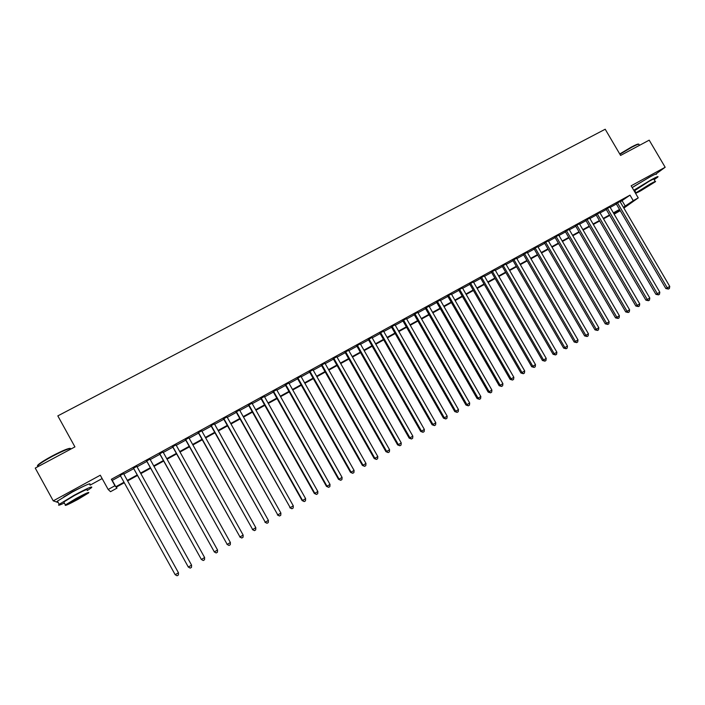 <?xml version="1.0" encoding="UTF-8"?>
<svg xmlns="http://www.w3.org/2000/svg" width="705" height="705" viewBox="0 0 705 705"><rect width="100%" height="100%" fill="white"/><g stroke="black" fill="none" stroke-linecap="round" stroke-linejoin="round"><path stroke-width="1.06" d="M82.626 486.723L72.465 491.702L63.644 497.007M650.671 176.514L633.874 186.464M116.378 487.084L116.968 488.142L110.518 491.693L108.173 489.482L114.933 485.754L115.779 486.75L124.001 482.229M655.985 173.968L665.167 167.261L649.199 140.154L620.594 155.435L605.207 129.235L57.819 415.88L74.933 446.891L35.25 468.094L53.254 500.867L58.233 502.55M90.099 485.146L102.146 478.563M620.224 210.654L614.205 214.153L619.907 210.108M613.676 213.245L614.205 214.153M123.587 473.645L120.264 475.47M136.84 466.384L133.501 468.208M149.998 459.166L146.64 461.008M163.058 452.011L159.682 453.853M176.03 444.899L172.637 446.758M188.914 437.831L185.503 439.7M201.709 430.817L198.281 432.703M214.417 423.855L210.971 425.741M227.036 416.937L223.573 418.832M239.568 410.063L236.096 411.976M252.02 403.242L248.521 405.163M264.384 396.466L260.876 398.395M276.66 389.733L273.135 391.672M288.865 383.053L285.313 384.992M300.973 376.408L297.422 378.356M313.011 369.817L309.433 371.773M324.961 363.26L321.374 365.225M336.84 356.756L333.236 358.73M348.631 350.288L345.018 352.271M360.352 343.864L356.721 345.855M371.993 337.483L368.345 339.484M383.555 331.147L379.898 333.148M395.038 324.846L391.372 326.864M406.45 318.598L402.767 320.616M417.792 312.377L414.099 314.404M429.054 306.208L425.344 308.235M440.246 300.066L436.527 302.11M451.367 293.976L447.64 296.021M462.418 287.922L458.673 289.966M473.399 281.903L469.645 283.956M484.309 275.919L480.537 277.99M495.139 269.98L491.367 272.051M505.917 264.075L502.127 266.155M516.615 258.215L512.817 260.295M527.252 252.381L523.436 254.47M537.818 246.591L533.993 248.68M548.323 240.837L544.489 242.934M558.757 235.109L554.914 237.215M569.129 229.425L565.278 231.54M579.431 223.776L575.571 225.891M589.671 218.162L585.811 220.286M599.858 212.584L595.981 214.708M609.975 207.041L606.088 209.165M620.241 201.894L630.006 195.144L111.355 479.285L112.271 480.405L120.493 475.893M123.824 474.068L133.738 468.631M137.07 466.807L146.878 461.431M150.227 459.589L159.92 454.276M163.296 452.434L172.875 447.173M176.268 445.313L185.741 440.123M189.151 438.254L198.519 433.117M201.947 431.24L211.209 426.164M214.655 424.269L223.811 419.255M227.274 417.351L236.325 412.39M239.806 410.477L248.759 405.569M252.249 403.657L261.106 398.801M264.613 396.88L273.364 392.077M276.898 390.147L285.551 385.397M289.094 383.458L297.651 378.77M301.202 376.814L309.662 372.178M313.24 370.222L321.603 365.631M325.19 363.665L333.465 359.127M337.069 357.153L345.247 352.667M348.86 350.685L356.95 346.252M360.572 344.26L368.574 339.88M372.214 337.88L380.118 333.544M383.776 331.544L391.592 327.261M395.267 325.243L402.996 321.004M406.679 318.986L414.32 314.8M418.012 312.773L425.573 308.631M429.283 306.596L436.756 302.498M440.475 300.462L447.86 296.408M451.597 294.364L458.893 290.354M462.639 288.301L469.865 284.344M473.619 282.282L480.757 278.369M484.529 276.307L491.588 272.43M495.359 270.359L502.348 266.534M506.137 264.454L513.037 260.674M516.836 258.594L523.656 254.849M527.472 252.76L534.214 249.059M538.038 246.97L544.709 243.304M548.534 241.207L555.135 237.594M558.968 235.488L565.489 231.91M569.34 229.804L575.791 226.27M579.651 224.155L586.022 220.656M589.891 218.532L596.192 215.078M600.07 212.954L606.3 209.535M610.186 207.411L616.346 204.027M620.03 201.524L616.135 203.666M108.173 489.482L100.295 475.214L53.254 500.867M111.355 479.285L114.933 485.754M630.006 195.144L633.231 200.652L638.245 197.893L623.863 208.081M665.167 167.261L631.151 185.803L638.245 197.893M124.283 482.731L116.166 487.199L116.968 488.142M619.783 209.887L613.623 213.28M609.737 215.413L603.515 218.841M599.638 220.982L593.346 224.446M589.477 226.578L583.105 230.086M579.254 232.209L572.812 235.752M568.961 237.867L562.449 241.463M558.607 243.569L552.015 247.199M548.19 249.306L541.528 252.98M537.712 255.078L530.962 258.797M527.155 260.885L520.343 264.648M516.545 266.737L509.645 270.535M505.864 272.615L498.884 276.457M495.113 278.537L488.054 282.423M484.291 284.494L477.153 288.424M473.399 290.486L466.19 294.461M462.445 296.523L455.148 300.541M451.411 302.595L444.035 306.666M440.317 308.711L432.852 312.817M429.142 314.862L421.59 319.021M417.898 321.048L410.266 325.261M406.582 327.287L398.863 331.535M395.188 333.553L387.38 337.862M383.723 339.872L375.827 344.225M372.187 346.226L364.194 350.623M360.563 352.623L352.482 357.074M348.869 359.065L340.7 363.56M337.105 365.543L328.838 370.099M325.252 372.073L316.889 376.673M313.32 378.638L304.868 383.291M301.308 385.256L292.76 389.962M289.217 391.91L280.572 396.668M277.047 398.616L268.297 403.427M264.789 405.357L255.95 410.231M252.452 412.152L243.507 417.078M240.035 418.999L230.984 423.978M227.521 425.882L218.374 430.922M214.928 432.817L205.675 437.911M202.247 439.797L192.888 444.952M189.478 446.829L180.013 452.046M176.62 453.914L167.05 459.184M163.675 461.035L153.99 466.375M150.641 468.217L140.85 473.61M137.51 475.443L127.605 480.898M623.414 207.314L633.231 200.652M127.323 480.396L137.237 474.941M140.568 473.108L150.359 467.715M153.716 465.873L163.401 460.541M166.768 458.682L176.347 453.412M179.74 451.544L189.204 446.336M192.615 444.458L201.974 439.303M205.402 437.417L214.655 432.324M218.101 430.429L227.248 425.388M230.711 423.485L239.753 418.506M243.234 416.593L252.179 411.667M255.668 409.746L264.516 404.873M268.023 402.943L276.774 398.131M280.299 396.192L288.944 391.425M292.487 389.477L301.035 384.771M304.595 382.815L313.046 378.162M316.624 376.197L324.979 371.597M328.565 369.623L336.831 365.067M340.427 363.084L348.605 358.589M352.218 356.598L360.299 352.148M363.93 350.156L371.914 345.758M375.562 343.749L383.458 339.405M387.115 337.387L394.923 333.086M398.589 331.068L406.318 326.82M410.002 324.793L417.633 320.59M421.326 318.554L428.878 314.404M432.588 312.359L440.052 308.252M443.771 306.199L451.156 302.137M454.884 300.083L462.18 296.065M465.926 294.011L473.143 290.037M476.897 287.966L484.027 284.044M487.789 281.965L494.848 278.087M498.62 276.007L505.6 272.165M509.389 270.086L516.28 266.287M520.078 264.199L526.899 260.445M530.706 258.347L537.448 254.637M541.264 252.531L547.935 248.865M551.759 246.759L558.351 243.128M562.193 241.013L568.706 237.426M572.548 235.311L578.999 231.769M582.85 229.645L589.221 226.138M593.09 224.005L599.382 220.542M603.26 218.409L609.49 214.981M613.368 212.84L619.528 209.456M622.154 200.846L625.335 206.257M112.271 480.405L115.779 486.75M616.029 203.489L665.837 288.548L667.274 287.851L617.413 202.723M669.75 286.406L669.415 288.486L668.428 289.059L667.274 287.851L669.75 286.406L619.924 201.348M668.428 289.059L665.837 288.548M619.739 153.972L631.398 147.063C635.945 144.666 638.333 143.705 638.571 144.19M638.986 144.604C639.47 143.582 637.056 144.472 631.75 147.257L619.907 154.263M654.161 179.696L657.712 177.122C658.946 175.897 656.69 176.832 650.962 179.925L633.777 190.271M656.143 174.443C657.36 173.21 655.104 174.126 649.367 177.219L632.2 187.574M634.729 190.632L649.049 181.317C653.183 179.079 654.804 178.409 653.923 179.29L655.201 181.449M640.898 190.711L655.368 181.749C656.258 180.877 654.637 181.564 650.512 183.793L635.998 192.782C635.108 193.655 636.738 192.967 640.898 190.711M648.776 185.045L639.426 190.835L642.581 189.504L651.913 183.723L648.776 185.045M634.394 191.328L634.967 191.029M38.167 466.031C37.083 466.128 37.206 465.6 38.528 464.445C41.163 462.295 45.781 459.431 52.39 455.871C62.912 450.416 68.94 447.948 70.482 448.459M71.029 448.979C70.703 447.631 64.552 450.046 52.558 456.232C45.79 459.88 41.049 462.806 38.361 465.018L37.982 466.631M87.314 490.539L91.5 487.684C93.219 485.666 87.411 488.212 74.078 495.307L59.211 504.331C57.493 505.837 59.202 505.397 64.34 503.026M89.755 484.529C91.465 482.476 85.64 484.987 72.289 492.064L57.44 501.105C56.391 501.995 56.523 502.242 57.845 501.837M64.049 502.489L63.776 501.986L74.466 495.5C84.062 490.389 88.248 488.556 87.023 490.001M77.999 499.36L88.627 492.918C89.87 491.5 85.693 493.341 76.096 498.47L65.398 504.947C64.234 506.34 68.438 504.48 77.999 499.36M76.44 498.629L69.557 502.806C68.799 503.705 71.505 502.506 77.665 499.211L84.521 495.051C85.314 494.135 82.617 495.333 76.44 498.629M605.983 208.988L655.906 294.346L657.307 293.659L607.349 208.248M659.809 292.205L659.475 294.285L658.479 294.866L657.307 293.659L659.809 292.205L609.869 206.865M658.479 294.866L655.906 294.346M595.875 214.531L645.903 300.171L647.287 299.502L597.214 213.8M649.798 298.03L649.472 300.118L648.468 300.709L647.287 299.502L649.798 298.03L599.752 212.408M648.468 300.709L645.903 300.171M585.705 220.11L635.848 306.032L637.205 305.38L587.018 219.387M639.735 303.899L639.409 305.988L638.404 306.578L637.205 305.38L639.735 303.899L589.574 217.986M638.404 306.578L635.848 306.032M575.465 225.715L625.723 311.936L627.053 311.293L576.76 225.01M629.6 309.812L629.283 311.901L628.27 312.491L627.053 311.293L629.6 309.812L579.325 223.6M628.27 312.491L625.723 311.936M565.172 231.355L615.535 317.867L616.849 317.241L566.432 230.667M619.404 315.752L619.096 317.849L618.073 318.44L616.849 317.241L619.404 315.752L569.023 229.248M618.073 318.44L615.535 317.867M554.809 237.039L605.287 323.842L606.573 323.234L556.051 236.36M609.146 321.727L608.838 323.833L607.807 324.432L606.573 323.234L609.146 321.727L558.651 234.932M607.807 324.432L605.287 323.842M544.383 242.749L594.976 329.852L596.236 329.261L545.591 242.088M598.827 327.746L598.519 329.852L597.487 330.451L596.236 329.261L598.827 327.746L548.217 240.652M597.487 330.451L594.976 329.852M533.888 248.504L584.604 335.906L585.829 335.324L535.077 247.852M588.437 333.8L588.137 335.906L587.098 336.514L585.829 335.324L588.437 333.8L537.712 246.406M587.098 336.514L584.604 335.906M523.33 254.285L574.152 341.995L575.359 341.423L524.494 253.65M577.985 339.898L577.695 342.004L576.646 342.621L575.359 341.423L577.985 339.898L527.146 252.196M576.646 342.621L574.152 341.995M512.711 260.11L563.648 348.12L564.82 347.565L513.839 259.493M567.463 346.032L567.173 348.138L566.124 348.755L564.82 347.565L567.463 346.032L516.509 258.03M566.124 348.755L563.648 348.12M502.022 265.97L553.072 354.28L554.218 353.751L503.123 265.362M556.879 352.2L556.597 354.315L555.531 354.932L554.218 353.751L556.879 352.2L505.811 263.89M555.531 354.932L553.072 354.28M491.262 271.866L542.427 360.484L543.546 359.973L492.337 271.275M546.225 358.413L545.943 360.528L544.877 361.154L543.546 359.973L546.225 358.413L495.033 269.795M544.877 361.154L542.427 360.484M480.431 277.805L531.711 366.732L532.804 366.23L481.48 277.224M535.5 364.661L535.227 366.785L534.152 367.411L532.804 366.23L535.5 364.661L484.194 275.734M534.152 367.411L531.711 366.732M469.53 283.771L520.933 373.015L522 372.531L470.552 283.216M524.705 370.953L524.441 373.077L523.357 373.712L522 372.531L524.705 370.953L473.293 281.718M523.357 373.712L520.933 373.015M458.567 289.781L510.085 379.343L511.116 378.876L459.554 289.244M513.848 377.281L513.584 379.413L512.491 380.048L511.116 378.876L513.848 377.281L462.313 287.728M512.491 380.048L510.085 379.343M447.534 295.836L499.166 385.705L500.171 385.256L448.486 295.307M502.912 383.652L502.656 385.785L501.563 386.428L500.171 385.256L502.912 383.652L451.262 293.791M501.563 386.428L499.166 385.705M436.421 301.925L488.168 392.112L489.147 391.68L437.347 301.414M491.914 390.068L491.658 392.2L490.557 392.844L489.147 391.68L491.914 390.068L440.14 299.881M490.557 392.844L488.168 392.112M425.238 308.05L477.109 398.563L478.06 398.149L426.137 307.556M480.836 396.527L480.59 398.66L479.479 399.312L478.06 398.149L480.836 396.527L428.948 306.014M479.479 399.312L477.109 398.563M413.985 314.219L465.979 405.049L466.895 404.652L414.857 313.743M469.689 403.022L469.451 405.163L468.332 405.816L466.895 404.652L469.689 403.022L417.686 312.192M468.332 405.816L465.979 405.049M402.661 320.423L454.769 411.579L455.659 411.209L403.498 319.964M458.47 409.561L458.241 411.702L457.113 412.363L455.659 411.209L458.47 409.561L406.344 318.404M457.113 412.363L454.769 411.579M391.257 326.671L443.489 418.162L444.344 417.801L392.068 326.23M447.181 416.144L446.952 418.294L445.816 418.955L444.344 417.801L447.181 416.144L394.932 324.661M445.816 418.955L443.489 418.162M379.783 332.963L432.13 424.78L432.958 424.436L380.559 332.54M435.813 422.771L435.584 424.921L434.447 425.591L432.958 424.436L435.813 422.771L383.441 330.953M434.447 425.591L432.13 424.78M368.239 339.29L420.7 431.442L421.493 431.116L368.979 338.885M424.366 429.442L424.154 431.601L423 432.271L421.493 431.116L424.366 429.442L371.879 337.29M423 432.271L420.7 431.442M356.607 345.661L409.191 438.149L409.957 437.84L357.32 345.274M412.848 436.157L412.637 438.316L411.482 438.986L409.957 437.84L412.848 436.157L360.237 343.67M411.482 438.986L409.191 438.149M344.904 352.077L397.611 444.899L398.343 444.617L345.582 351.707M401.251 442.916L401.048 445.075L399.885 445.754L398.343 444.617L401.251 442.916L348.526 350.094M399.885 445.754L397.611 444.899M333.121 358.537L385.952 451.693L386.648 451.429L333.765 358.184M389.583 449.719L389.38 451.887L388.208 452.566L386.648 451.429L389.583 449.719L336.726 356.563M388.208 452.566L385.952 451.693M321.269 365.031L374.214 458.532L374.875 458.294L321.877 364.705M377.827 456.576L377.633 458.735L376.452 459.431L374.875 458.294L377.827 456.576L324.855 363.066M376.452 459.431L374.214 458.532M309.328 371.579L362.396 465.423L363.022 465.203L309.9 371.262M365.992 463.467L365.807 465.635L364.626 466.331L363.022 465.203L365.992 463.467L312.897 369.623M364.626 466.331L362.396 465.423M297.307 378.162L350.5 472.359L351.099 472.156L297.845 377.871M354.086 470.411L353.91 472.588L352.712 473.284L351.099 472.156L354.086 470.411L300.868 376.214M352.712 473.284L350.5 472.359M285.208 384.798L338.523 479.338L339.087 479.153L285.71 384.525M342.092 477.4L341.925 479.576L340.718 480.281L339.087 479.153L342.092 477.4L288.75 382.85M340.718 480.281L338.523 479.338M273.029 391.469L326.468 486.362L326.988 486.203L273.487 391.213M330.019 484.441L329.852 486.617L328.645 487.322L326.988 486.203L330.019 484.441L276.554 389.539M328.645 487.322L326.468 486.362M260.762 398.193L314.324 493.438L314.818 493.306L261.194 397.964M317.867 491.526L317.708 493.712L316.483 494.416L314.818 493.306L317.867 491.526L264.269 396.272M316.483 494.416L314.324 493.438M248.416 404.961L302.101 500.568L302.551 500.453L248.803 404.749M305.626 498.664L305.476 500.85L304.243 501.563L302.551 500.453L305.626 498.664L251.905 403.048M304.243 501.563L302.101 500.568M235.981 411.773L290.213 507.644L236.334 411.579M293.306 505.846L293.157 508.032L291.923 508.754L290.213 507.644L293.306 505.846L239.462 409.869M291.923 508.754L289.799 507.741M223.467 418.638L277.779 514.888L223.776 418.462M280.898 513.073L280.757 515.267L279.515 515.998L277.779 514.888L280.898 513.073L226.931 416.734M279.515 515.998L277.409 514.967M210.865 425.538L265.265 522.185L211.139 425.388M268.402 520.361L268.27 522.555L267.019 523.286L265.265 522.185L268.402 520.361L214.302 423.652M267.019 523.286L264.93 522.238M198.175 432.5L252.663 529.534L198.405 432.368M255.818 527.692L255.695 529.887L254.435 530.627L252.663 529.534L255.818 527.692L201.604 430.623M254.435 530.627L252.364 529.561M185.397 439.497L239.973 536.928L185.591 439.391M243.155 535.077L243.04 537.28L241.771 538.021L239.973 536.928L243.155 535.077L188.808 437.629M241.771 538.021L239.718 536.928M172.531 446.556L227.195 544.383L172.681 446.468M230.394 542.515L230.288 544.718L229.01 545.467L227.195 544.383L230.394 542.515L175.924 444.696M229.01 545.467L226.975 544.357M159.568 453.65L214.329 551.883L159.691 453.588M217.554 549.997L217.448 552.209L216.162 552.958L214.329 551.883L217.554 549.997L162.943 451.799M216.162 552.958L214.153 551.839M146.525 460.806L201.366 559.435L146.596 460.762M204.617 557.54L204.52 559.752L203.225 560.51L201.366 559.435L204.617 557.54L149.883 458.964M203.225 560.51L201.233 559.365M133.386 468.005L188.314 567.04L133.421 467.988M191.584 565.137L191.504 567.349L190.191 568.115L188.314 567.04L191.584 565.137L136.726 466.172M175.175 574.707L177.07 575.765L178.391 574.998L178.471 572.786L123.472 473.434L178.471 572.786L175.175 574.707L120.15 475.258M634.553 190.324L635.998 192.782M38.378 466.419L37.858 465.467M63.776 501.986L65.398 504.947M59.211 504.331L57.44 501.105M38.528 464.445L38.361 465.018"/></g></svg>
